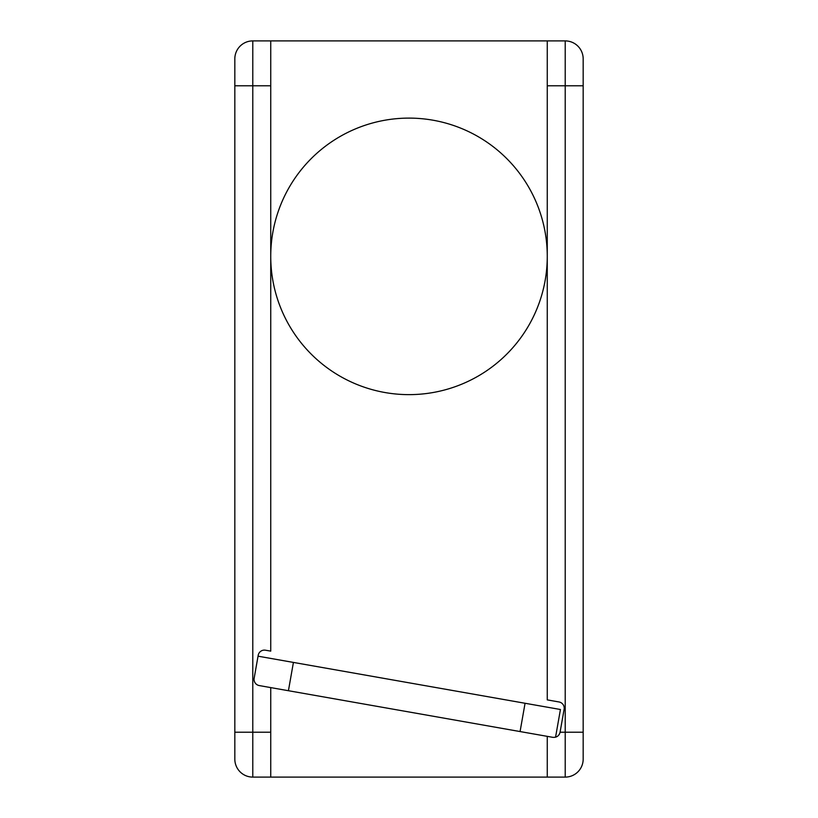 <?xml version="1.0" encoding="UTF-8"?>
<svg xmlns="http://www.w3.org/2000/svg" width="818" height="818" viewBox="0 0 818 818"><rect width="100%" height="100%" fill="white"/><g stroke="black" fill="none" stroke-linecap="round" stroke-linejoin="round"><path stroke-width="1.23" d="M270.738 777.1L547.262 777.1L547.262 736.353L270.738 687.601L270.738 777.1L252.782 777.1A17.955 17.955 0 0 1 234.827 759.145L234.827 58.855A17.955 17.955 0 0 1 252.782 40.9L565.218 40.9L565.218 85.788L547.262 85.788L547.262 40.9M583.173 732.212L565.218 732.212L565.218 777.1A17.955 17.955 0 0 0 583.173 759.145L583.173 58.855A17.955 17.955 0 0 0 565.218 40.9M547.262 256.371A138.262 138.262 0 0 1 409 394.634A138.262 138.262 0 0 1 270.738 256.371A138.262 138.262 0 0 1 409 118.109A138.262 138.262 0 0 1 547.262 256.371M547.262 736.353L552.794 737.335C556.629 737.611 559.062 735.914 560.074 732.222L564.123 709.247L560.074 732.233A6.288 6.288 0 0 1 559.962 732.734M556.741 736.742A6.288 6.288 0 0 0 557.498 736.282M558.714 735.167A6.288 6.288 0 0 0 559.594 733.777M270.738 40.9L270.738 651.128L265.482 650.208A6.288 6.288 0 0 0 258.202 655.3L254.153 678.286A6.288 6.288 0 0 0 254.061 679.359L254.071 678.971M254.899 682.529L254.429 681.496A6.288 6.288 0 0 0 254.899 682.529L254.643 682.038M256.014 683.94A6.288 6.288 0 0 0 256.525 684.369L256.034 683.96M254.153 678.286A6.288 6.288 0 0 0 259.255 685.566L270.738 687.601M555.555 737.202L560.432 709.503L258.048 656.189M565.218 777.1L547.262 777.1M547.262 85.788L547.262 699.891L559.031 701.967A6.288 6.288 0 0 1 564.123 709.247M520.074 731.558L525.064 703.265M583.173 85.788L565.218 85.788L565.218 732.212L560.074 732.222M234.827 732.212L252.782 732.212L252.782 40.9M252.782 777.1L252.782 732.212L270.738 732.212M234.827 85.788L270.738 85.788M288.427 690.719L293.417 662.427"/></g></svg>

